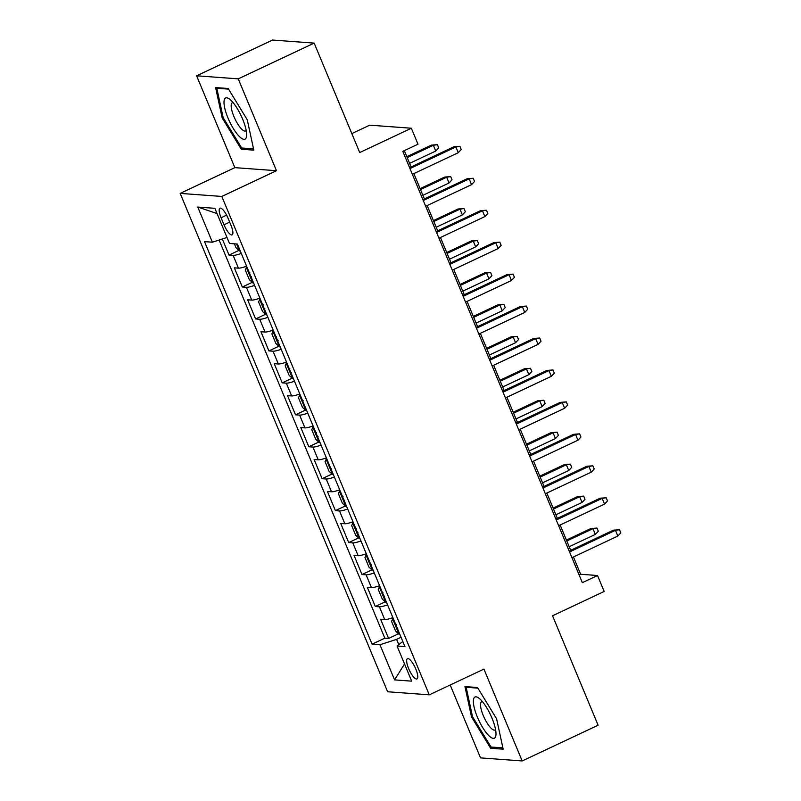 <?xml version="1.0" encoding="UTF-8"?>
<svg xmlns="http://www.w3.org/2000/svg" width="801" height="801" viewBox="0 0 801 801"><rect width="100%" height="100%" fill="white"/><g stroke="black" fill="none" stroke-linecap="round" stroke-linejoin="round"><path stroke-width="1.2" d="M415.819 669.065A11.204 3.184 -115.2 0 0 407.449 658.662A11.204 3.184 -115.2 0 0 408.62 668.535A11.204 3.184 -115.2 0 0 416.991 678.938A11.204 3.184 -115.2 0 0 415.819 669.065M450.192 684.985L480.54 757.886L522.172 760.95L598.097 725.205L552.55 615.789L604.174 591.478L597.526 575.508L580.645 574.267L573.446 556.965M180.175 193.381L387.634 691.764L429.276 694.837L221.817 196.445L180.175 193.381L234.843 167.639L276.475 170.713L238.247 78.858L196.615 75.795L234.843 167.639M196.615 75.795L272.53 40.05L314.172 43.114L359.719 152.54L411.344 128.23L369.712 125.166L351.829 133.587M238.247 78.858L314.172 43.114M222.328 238.988L229.016 255.068L238.928 250.403M246.608 266.232A14.007 2.123 157.4 0 1 238.448 268.145L234.343 267.844L242.323 287.008L252.225 282.353M259.904 298.182A14.007 2.123 -22.6 0 1 251.744 300.095L247.639 299.794L255.619 318.958L265.521 314.302M273.201 330.122A14.007 2.123 -22.6 0 1 265.041 332.045L260.936 331.744L268.916 350.908L278.818 346.242M286.508 362.072A14.007 2.123 -22.6 0 1 278.347 363.994L274.232 363.684L282.212 382.858L292.125 378.192M299.804 394.022A14.007 2.123 -22.6 0 1 291.644 395.934L287.539 395.634L295.509 414.808L305.421 410.142M313.101 425.972A14.007 2.123 -22.6 0 1 304.941 427.884L300.836 427.584L308.816 446.758L318.718 442.092M326.397 457.922A14.007 2.123 -22.6 0 1 318.237 459.834L314.132 459.534L322.112 478.698L332.014 474.042M339.694 489.862A14.007 2.123 -22.6 0 1 331.534 491.784L327.429 491.484L335.409 510.648L345.311 505.982M353.001 521.811A14.007 2.123 -22.6 0 1 344.841 523.734L340.725 523.423L348.705 542.597L358.618 537.932M366.297 553.761A14.007 2.123 -22.6 0 1 358.137 555.674L354.032 555.373L362.002 574.547L371.914 569.881M379.594 585.711A14.007 2.123 -22.6 0 1 371.434 587.624L367.329 587.323L375.309 606.497L385.211 601.831M411.344 128.23L417.992 144.21L402.813 151.359L582.337 582.657L597.526 575.508M221.086 217.762L224.01 224.791A10.854 3.084 -115.2 0 0 232.12 234.863A10.854 3.084 -115.2 0 0 230.988 225.301L228.065 218.273A10.854 3.084 -115.2 0 0 219.955 208.2A10.854 3.084 -115.2 0 0 221.086 217.762L226.603 215.169M402.803 641.461L397.056 646.007L404.936 646.587L237.376 244.045L229.497 243.464L214.868 208.32L197.767 207.059L212.395 242.202L204.515 241.622L372.075 644.164L379.954 644.745L396.605 639.358L398.798 644.635M397.056 646.007L411.684 681.15L394.583 679.889L379.954 644.745M241.291 253.446A14.007 2.123 157.4 0 1 233.131 255.369L229.016 255.068M219.104 240.03L384.83 638.167L388.605 638.437L398.508 633.781M392.89 617.661A14.007 2.123 -22.6 0 1 384.73 619.573L380.625 619.273L388.605 638.437M387.574 604.875A14.007 2.123 157.4 0 1 379.414 606.798L375.309 606.497M374.277 572.925A14.007 2.123 157.4 0 1 366.117 574.848L362.002 574.547M360.981 540.985A14.007 2.123 157.4 0 1 352.81 542.898L348.705 542.597M347.674 509.035A14.007 2.123 157.4 0 1 339.514 510.948L335.409 510.648M334.377 477.086A14.007 2.123 157.4 0 1 326.217 479.008L322.112 478.698M321.081 445.136A14.007 2.123 157.4 0 1 312.921 447.058L308.816 446.758M307.784 413.186A14.007 2.123 157.4 0 1 299.624 415.108L295.509 414.808M294.488 381.246A14.007 2.123 157.4 0 1 286.317 383.158L282.212 382.858M281.181 349.296A14.007 2.123 157.4 0 1 273.021 351.208L268.916 350.908M267.884 317.346A14.007 2.123 157.4 0 1 259.724 319.269L255.619 318.958M254.588 285.396A14.007 2.123 157.4 0 1 246.428 287.319L242.323 287.008M276.475 170.713L221.817 196.445M522.172 760.95L483.934 669.095L429.276 694.837M570.672 550.297L560.149 525.015M557.376 518.347L546.853 493.076M544.069 486.397L533.556 461.126M530.773 454.447L520.25 429.176M517.476 422.507L506.953 397.226M504.179 390.558L493.656 365.276M490.883 358.608L480.36 333.336M477.576 326.658L467.063 301.386M464.28 294.708L453.756 269.436M450.983 262.768L440.46 237.486M437.686 230.818L427.163 205.537M424.38 198.868L413.867 173.597M411.083 166.918L404.315 150.648M401.051 637.266L396.605 639.358M579.143 574.968L580.645 574.267M227.003 237.476L212.395 242.202M384.83 638.167L372.075 644.164M217.041 213.547L197.767 207.059M394.583 679.889L404.525 663.949M222.177 117.937L241.281 149.226L253.817 150.147L247.259 119.78L228.155 88.49L215.609 87.569L222.177 117.937L223.129 117.487M503.168 749.175L496.6 718.807L477.506 687.518L464.96 686.587L471.529 716.955L490.633 748.254L503.168 749.175M243.594 148.135L241.281 149.226M492.945 747.163L490.633 748.254M472.48 716.515L471.529 716.955M409.962 168.55L455.879 146.933L453.847 146.783L459.904 146.323L455.879 146.933L458.272 152.691L412.355 174.298M453.847 146.783L409.581 167.629M459.904 146.323L461.236 149.517L458.272 152.691M234.383 243.824L235.965 247.629L239.549 250.983A9.282 1.412 -22.6 0 0 240.25 250.953M236.966 244.015L237.637 244.665M431.349 145.131L437.406 144.661L438.728 147.855L435.764 151.029L433.371 145.281L431.349 145.131L406.818 156.676M437.406 144.661L433.371 145.281L407.208 157.597M435.764 151.029L409.601 163.344M242.633 119.109A22.758 6.468 -115.2 0 0 230.017 99.494A22.758 6.468 -115.2 0 0 228.005 118.037A22.758 6.468 -115.2 0 0 240.07 137.171A22.758 6.468 -115.2 0 0 246.648 134.828A22.758 6.468 -115.2 0 0 242.633 119.109M233.131 102.678A15.579 4.426 -115.2 0 0 232.28 102.788A15.579 4.426 -115.2 0 0 233.912 116.515A15.579 4.426 -115.2 0 0 245.557 130.974A15.579 4.426 -115.2 0 0 246.177 130.393M253.547 148.876L241.682 147.995L223.179 117.677L216.811 88.25L228.535 89.121M217.912 87.74L216.811 88.25M480.84 699.884A22.758 6.468 -115.2 0 0 479.358 698.512A22.758 6.468 -115.2 0 0 474.322 708.044A22.758 6.468 -115.2 0 0 488.5 735.308A22.758 6.468 -115.2 0 0 495.999 733.846A22.758 6.468 -115.2 0 0 480.84 699.884M482.482 701.706A15.579 4.426 -115.2 0 0 481.631 701.806A15.579 4.426 -115.2 0 0 482.272 712.96A15.579 4.426 -115.2 0 0 490.893 728.029A15.579 4.426 -115.2 0 0 494.908 730.001A15.579 4.426 -115.2 0 0 495.529 729.421M502.888 747.894L491.033 747.023L472.52 716.705L466.162 687.278L477.887 688.139M467.263 686.757L466.162 687.278M423.268 200.5L469.176 178.883L467.153 178.733L473.201 178.273L469.176 178.883L471.569 184.631L425.661 206.247M467.153 178.733L422.878 199.579M473.201 178.273L474.532 181.467L471.569 184.631M436.565 232.45L482.472 210.833L480.45 210.683L486.507 210.222L482.472 210.833L484.865 216.58L438.958 238.197M480.45 210.683L436.175 231.519M486.507 210.222L487.829 213.416L484.865 216.58M449.862 264.39L495.769 242.783L493.746 242.633L499.804 242.162L495.769 242.783L498.162 248.53L452.255 270.147M493.746 242.633L449.481 263.469M499.804 242.162L501.136 245.356L498.162 248.53M463.158 296.34L509.076 274.723L507.043 274.583L513.101 274.112L509.076 274.723L511.469 280.48L465.551 302.097M507.043 274.583L462.778 295.419M513.101 274.112L514.432 277.306L511.469 280.48M246.798 266.683L245.276 269.987L249.271 279.569L252.846 282.933A9.282 1.412 -22.6 0 0 253.547 282.893M246.197 266.963A9.282 1.412 -22.6 0 0 246.898 266.923M249.942 272.911C249.111 274.363 249.642 275.644 251.544 276.745M444.645 177.071L450.703 176.61L452.034 179.804L449.061 182.978L446.668 177.221L444.645 177.071L420.125 188.625M450.703 176.61L446.668 177.221L420.505 189.547M449.061 182.978L422.898 195.294M260.095 298.623L258.573 301.937L262.568 311.519L266.152 314.883A9.282 1.412 -22.6 0 0 266.843 314.843M259.494 298.903A9.282 1.412 -22.6 0 0 260.195 298.873M263.239 304.861C262.408 306.312 262.938 307.584 264.841 308.695M457.942 209.021L463.999 208.56L465.331 211.754L462.367 214.928L459.974 209.171L457.942 209.021L433.421 220.565M463.999 208.56L459.974 209.171L433.802 221.497M462.367 214.928L436.195 227.244M273.391 330.573L271.879 333.887L275.864 343.469L279.449 346.833A9.282 1.412 -22.6 0 0 280.14 346.793M272.801 330.853A9.282 1.412 -22.6 0 0 273.491 330.823M276.545 336.81C275.704 338.262 276.245 339.534 278.137 340.645M471.238 240.971L477.296 240.51L478.628 243.704L475.664 246.868L473.271 241.121L471.238 240.971L446.718 252.515M477.296 240.51L473.271 241.121L447.098 253.436M475.664 246.868L449.491 259.194M286.688 362.523L285.176 365.837L289.161 375.419L292.745 378.773A9.282 1.412 -22.6 0 0 293.446 378.743M286.097 362.803A9.282 1.412 -22.6 0 0 286.788 362.763M289.842 368.76C289.011 370.202 289.541 371.484 291.434 372.595M484.545 272.921L490.592 272.46L491.924 275.654L488.96 278.818L486.567 273.071L484.545 272.921L460.014 284.465M490.592 272.46L486.567 273.071L460.395 285.386M488.96 278.818L462.798 291.133M476.455 328.29L522.372 306.673L520.34 306.523L526.397 306.062L522.372 306.673L524.765 312.43L478.848 334.037M520.34 306.523L476.074 327.369M526.397 306.062L527.729 309.256L524.765 312.43M299.985 394.472L298.473 397.777L302.458 407.369L306.042 410.723A9.282 1.412 -22.6 0 0 306.743 410.693M299.394 394.753A9.282 1.412 -22.6 0 0 300.095 394.713M303.138 400.71C302.307 402.152 302.838 403.434 304.73 404.545M497.842 304.871L503.899 304.4L505.221 307.594L502.257 310.768L499.864 305.021L497.842 304.871L473.311 316.415M503.899 304.4L499.864 305.021L473.701 317.336M502.257 310.768L476.094 323.083M489.761 360.24L535.669 338.623L533.646 338.473L539.694 338.012L535.669 338.623L538.062 344.37L492.154 365.987M533.646 338.473L489.371 359.319M539.694 338.012L541.025 341.206L538.062 344.37M313.291 426.422L311.769 429.726L315.764 439.308L319.339 442.673A9.282 1.412 -22.6 0 0 320.04 442.633M312.69 426.703A9.282 1.412 -22.6 0 0 313.391 426.663M316.435 432.65C315.604 434.102 316.135 435.384 318.037 436.485M511.138 336.82L517.196 336.35L518.527 339.544L515.554 342.718L513.161 336.961L511.138 336.82L486.618 348.365M517.196 336.35L513.161 336.961L486.998 349.286M515.554 342.718L489.391 355.033M503.058 392.19L548.965 370.573L546.943 370.422L553 369.962L548.965 370.573L551.358 376.32L505.451 397.937M546.943 370.422L502.668 391.258M553 369.962L554.322 373.156L551.358 376.32M326.588 458.362L325.066 461.676L329.061 471.258L332.645 474.623A9.282 1.412 -22.6 0 0 333.336 474.582M325.987 458.643A9.282 1.412 -22.6 0 0 326.688 458.613M329.732 464.6C328.901 466.052 329.431 467.323 331.334 468.435M524.435 368.76L530.492 368.3L531.824 371.494L528.86 374.668L526.467 368.911L524.435 368.76L499.914 380.305M530.492 368.3L526.467 368.911L500.295 381.236M528.86 374.668L502.688 386.983M516.355 424.13L562.262 402.523L560.239 402.372L566.297 401.902L562.262 402.523L564.655 408.27L518.748 429.887M560.239 402.372L515.974 423.208M566.297 401.902L567.629 405.096L564.655 408.27M339.884 490.312L338.372 493.626L342.357 503.208L345.942 506.572A9.282 1.412 -22.6 0 0 346.633 506.532M339.294 490.592A9.282 1.412 -22.6 0 0 339.984 490.562M343.038 496.55C342.197 498.002 342.738 499.273 344.63 500.385M537.731 400.71L543.789 400.25L545.121 403.444L542.157 406.608L539.764 400.86L537.731 400.71L513.211 412.255M543.789 400.25L539.764 400.86L513.591 413.176M542.157 406.608L515.984 418.933M529.651 456.079L575.569 434.462L573.536 434.322L579.594 433.852L575.569 434.462L577.962 440.22L532.044 461.837M573.536 434.322L529.271 455.158M579.594 433.852L580.925 437.046L577.962 440.22M353.181 522.262L351.669 525.576L355.654 535.158L359.238 538.512A9.282 1.412 -22.6 0 0 359.939 538.482M352.59 522.542A9.282 1.412 -22.6 0 0 353.281 522.502M356.335 528.5C355.504 529.942 356.034 531.223 357.927 532.335M551.038 432.66L557.085 432.2L558.417 435.394L555.453 438.558L553.06 432.81L551.038 432.66L526.507 444.205M557.085 432.2L553.06 432.81L526.898 445.126M555.453 438.558L529.291 450.883M542.948 488.029L588.865 466.412L586.843 466.262L592.89 465.802L588.865 466.412L591.258 472.169L545.341 493.776M586.843 466.262L542.567 487.108M592.89 465.802L594.222 468.996L591.258 472.169M366.478 554.212L364.966 557.516L368.951 567.108L372.535 570.462A9.282 1.412 -22.6 0 0 373.236 570.432M365.887 554.492A9.282 1.412 -22.6 0 0 366.588 554.452M369.631 560.45C368.8 561.891 369.331 563.173 371.223 564.284M564.335 464.61L570.392 464.139L571.714 467.333L568.75 470.507L566.357 464.76L564.335 464.61L539.804 476.154M570.392 464.139L566.357 464.76L540.194 477.076M568.75 470.507L542.587 482.823M556.254 519.979L602.162 498.362L600.139 498.212L606.187 497.751L602.162 498.362L604.555 504.109L558.647 525.726M600.139 498.212L555.864 519.058M606.187 497.751L607.518 500.945L604.555 504.109M379.784 586.162L378.262 589.466L382.257 599.048L385.832 602.412A9.282 1.412 -22.6 0 0 386.533 602.372M379.183 586.442A9.282 1.412 -22.6 0 0 379.884 586.402M382.928 592.4C382.097 593.841 382.628 595.123 384.53 596.224M577.631 496.56L583.689 496.089L585.02 499.283L582.047 502.457L579.654 496.7L577.631 496.56L553.111 508.104M583.689 496.089L579.654 496.7L553.491 509.025M582.047 502.457L555.884 514.773M569.551 551.929L615.458 530.312L613.436 530.162L619.493 529.701L615.458 530.312L617.851 536.059L571.944 557.676M613.436 530.162L569.161 551.008M619.493 529.701L620.825 532.895L617.851 536.059M393.081 618.102L391.559 621.416L395.554 630.998L399.138 634.362A9.282 1.412 -22.6 0 0 399.829 634.322M392.48 618.382A9.282 1.412 -22.6 0 0 393.181 618.352M396.225 624.339C395.394 625.791 395.924 627.063 397.827 628.174M590.928 528.5L596.985 528.039L598.317 531.233L595.353 534.407L592.96 528.65L590.928 528.5L566.407 540.054M596.985 528.039L592.96 528.65L566.788 540.975M595.353 534.407L569.181 546.723M238.448 268.145L233.131 255.369M384.73 619.573L379.414 606.798M371.434 587.624L366.117 574.848M358.137 555.674L352.81 542.898M344.841 523.734L339.514 510.948M331.534 491.784L326.217 479.008M318.237 459.834L312.921 447.058M304.941 427.884L299.624 415.108M291.644 395.934L286.317 383.158M278.347 363.994L273.021 351.208M265.041 332.045L259.724 319.269M251.744 300.095L246.428 287.319M229.667 222.127L224.01 224.791M236.585 243.985L239.459 250.903M246.177 267.033L252.756 282.853M259.474 298.983L266.052 314.793M272.771 330.933L279.359 346.743M286.067 362.883L292.655 378.693M299.374 394.823L305.952 410.643M312.67 426.773L319.249 442.593M325.967 458.723L332.545 474.532M339.264 490.673L345.852 506.482M352.56 522.622L359.148 538.432M365.867 554.562L372.445 570.382M379.163 586.512L385.742 602.332M392.46 618.462L399.038 634.282"/></g></svg>
